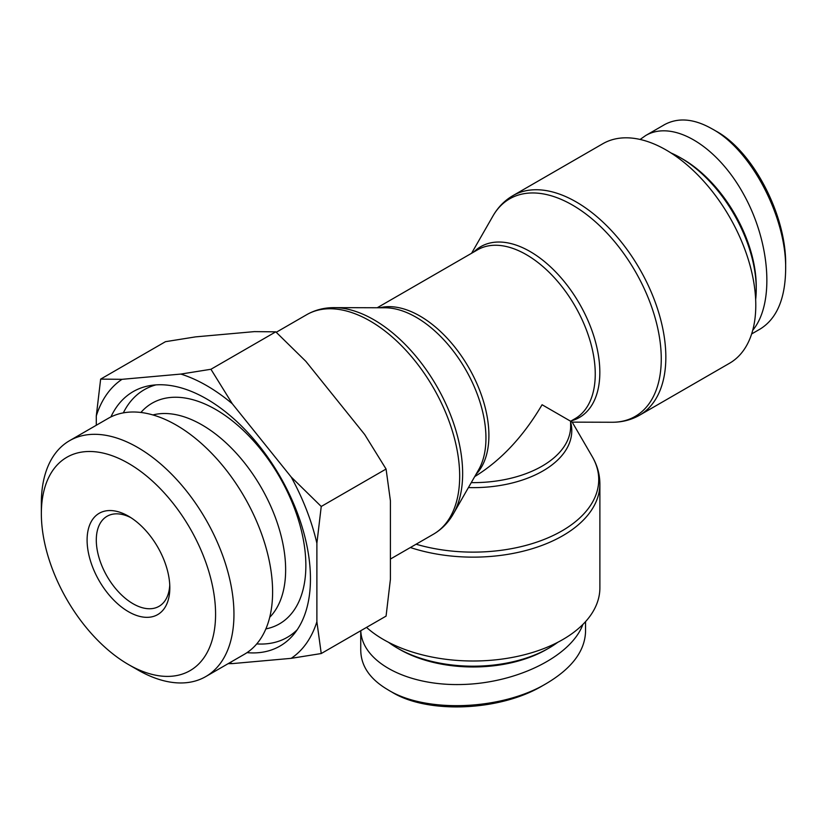 <?xml version="1.0" encoding="UTF-8"?>
<svg xmlns="http://www.w3.org/2000/svg" width="827" height="827" viewBox="0 0 827 827"><rect width="100%" height="100%" fill="white"/><g stroke="black" fill="none" stroke-linecap="round" stroke-linejoin="round"><path stroke-width="1.24" d="M416.105 544.218A125.59 72.507 180 0 0 561.947 530.893A125.59 72.507 180 0 0 592.204 456.545L572.212 422.142L542.078 404.744C523.305 436.604 500.852 460.556 474.719 476.59M410.368 547.536A126.738 73.169 0 0 0 562.763 535.71A126.738 73.169 0 0 0 599.885 483.971L599.885 587.832A126.738 73.169 180 0 1 562.763 639.571A126.738 73.169 180 0 1 366.526 627.393M755.785 305.246A126.738 73.169 60 0 1 729.528 363.26L639.591 415.195A126.738 73.169 -120 0 0 665.838 357.171A126.738 73.169 -120 0 0 610.522 229.627A126.738 73.169 -120 0 0 512.854 195.679L602.8 143.743A126.738 73.169 60 0 1 700.459 177.702A126.738 73.169 60 0 1 755.785 305.246M557.822 642.269A107.241 61.911 180 0 1 548.973 648.058A107.241 61.911 180 0 1 397.311 648.058A107.241 61.911 180 0 1 388.473 642.269M548.973 648.058L546.678 649.381L548.973 648.058M397.311 648.058L399.606 649.381A103.985 60.04 0 0 0 546.678 649.381M391.533 691.868C426.897 714.156 499.89 711.396 542.884 685.542L546.554 683.422C502.072 710.228 425.595 713.401 387.842 689.718C369.989 679.194 360.954 666.024 360.758 650.218M585.547 621.625L585.547 631.539C584.916 651.014 571.922 668.309 546.554 683.422M360.779 630.712C361.957 662.138 407.432 686.193 462.386 684.487C517.288 683.092 571.219 656.204 582.89 624.426M670.976 152.954A107.241 61.911 60 0 1 680.414 157.719A107.241 61.911 60 0 1 756.24 289.057A107.241 61.911 60 0 1 755.651 299.612M756.24 289.057L756.24 286.411A103.985 60.04 -120 0 0 682.709 159.042L680.414 157.719M663.037 125.518L663.998 124.929C677.83 117.248 693.791 118.53 711.882 128.764C751.236 149.677 786.673 217.48 785.65 269.416L785.65 265.167C786.591 215.01 752.529 150.421 715.572 130.873M785.65 269.416C785.236 298.836 776.76 318.705 760.23 328.991L751.64 333.953M752.735 330.252C774.641 304.005 770.619 242.983 743.783 194.552C717.216 145.914 673.075 119.377 645.629 135.566L640.119 139.453M169.752 585.051A51.998 30.02 60 0 1 159.053 606.315A51.998 30.02 60 0 1 151.444 608.672A51.998 30.02 60 0 1 103.892 570.299A51.998 30.02 60 0 1 107.065 516.265A51.998 30.02 60 0 1 130.831 517.63M149.139 617.242A58.49 33.773 -120 0 0 169.824 587.821A58.49 33.773 -120 0 0 128.464 516.182A58.49 33.773 -120 0 0 88.51 553.242A58.49 33.773 -120 0 0 149.139 617.242M53.021 570.682A123.192 71.132 60 0 1 41.35 513.65A123.192 71.132 60 0 1 128.464 463.358A123.192 71.132 60 0 1 215.578 614.234A123.192 71.132 60 0 1 128.464 664.536A123.192 71.132 60 0 1 53.021 570.682M297.234 629.719A142.988 82.555 60 0 1 266.335 643.819A142.988 82.555 60 0 1 256.732 643.913M123.337 412.869A142.988 82.555 60 0 1 155.879 384.896M110.911 416.932A146.886 84.809 60 0 1 150.4 385.527A146.886 84.809 60 0 1 280.033 476.435A146.886 84.809 60 0 1 293.936 634.154A146.886 84.809 60 0 1 258.52 652.689A146.886 84.809 60 0 1 247.004 652.648M140.91 412.466A127.389 73.551 60 0 1 279.474 476.755A127.389 73.551 60 0 1 265.87 628.902M269.726 617.273A118.292 68.29 -120 0 0 261.136 487.341A118.292 68.29 -120 0 0 152.912 414.947M291.166 476.983L321.238 506.475L316.886 543.287A163.219 94.237 -120 0 0 291.166 476.983L232.315 403.772A163.219 94.237 -120 0 0 180.865 374.073L210.937 369.266L232.315 403.772M100.646 379.117L122.014 379.324A163.219 94.237 -120 0 0 96.294 415.929L100.646 379.117L165.472 341.685L195.554 336.878L254.396 331.617L275.773 331.834L210.937 369.266M316.886 621.749L321.238 653.537L291.166 658.344A163.219 94.237 -120 0 0 316.886 621.749L316.886 543.287M229.71 662.747A163.219 94.237 -120 0 0 232.315 663.605L228.128 663.668M291.166 658.344L232.315 663.605M122.014 379.324L180.865 374.073M96.294 425.254L96.294 415.929M321.238 653.537L386.075 616.105L390.416 579.293L390.416 500.831L386.075 469.043L364.697 434.526L305.845 361.327L275.773 331.834M128.464 664.536L137.654 669.839A136.197 78.627 -120 0 0 205.747 676.589A136.197 78.627 -120 0 0 205.747 519.325A136.197 78.627 -120 0 0 69.561 440.688A136.197 78.627 -120 0 0 41.35 503.033L41.35 513.65M69.561 440.688L108.203 418.379A136.197 78.627 60 0 1 244.399 497.006A136.197 78.627 60 0 1 244.399 654.271L205.747 676.589M386.075 469.043L321.238 506.475M468.413 487.579A98.64 56.949 0 0 0 542.884 470.966A98.64 56.949 0 0 0 570.63 422.049M471.586 253.269L492.933 216.033A125.59 72.507 60 0 1 592.763 219.506A125.59 72.507 60 0 1 661.259 358.887A125.59 72.507 60 0 1 612.001 422.256C622.038 422.297 631.239 419.94 639.591 415.195M571.343 420.819A98.64 56.949 -120 0 0 599.833 372.336A98.64 56.949 -120 0 0 551.795 268.062A98.64 56.949 -120 0 0 473.85 251.966M475.98 474.378A97.493 56.288 -120 0 0 468.713 367.498A97.493 56.288 -120 0 0 379.789 307.768M334.284 307.634L385.134 307.778A98.64 56.949 60 0 1 485.945 438.093A98.64 56.949 60 0 1 478.647 469.746L453.351 513.856A125.59 72.507 -120 0 0 462.644 473.551A125.59 72.507 -120 0 0 334.284 307.634C324.246 307.592 315.046 309.949 306.693 314.694A126.738 73.169 60 0 1 404.362 348.653A126.738 73.169 60 0 1 459.678 476.197A126.738 73.169 60 0 1 433.431 534.211L390.416 559.052M377.215 307.758L477.572 249.816A97.493 56.288 60 0 1 575.065 306.104A97.493 56.288 60 0 1 575.065 418.669L570.63 421.232L570.63 426.35A97.493 56.288 180 0 1 471.256 482.627M592.204 456.545C597.259 465.219 599.823 474.357 599.885 483.971M492.933 216.033C497.926 207.319 504.563 200.527 512.854 195.679M572.212 422.142L612.001 422.256M453.351 513.856C448.358 522.571 441.721 529.363 433.431 534.211M306.693 314.694L276.249 332.278M360.737 630.732L360.737 650.249M645.639 135.556L664.019 124.949"/></g></svg>
